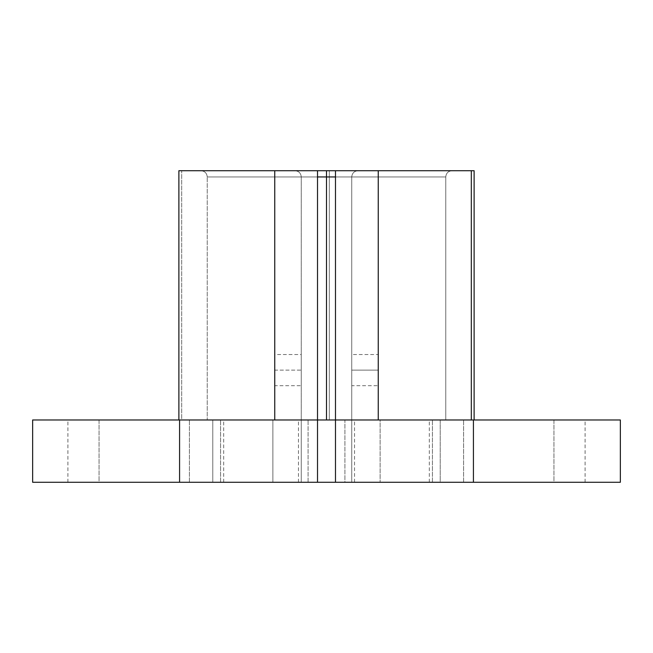 <?xml version="1.0" encoding="UTF-8"?>
<svg xmlns="http://www.w3.org/2000/svg" width="653" height="653" viewBox="0 0 653 653"><rect width="100%" height="100%" fill="white"/><g stroke="black" fill="none" stroke-linecap="round" stroke-linejoin="round"><path stroke-width="0.49" stroke-dasharray="3.27 2.45" d="M317.513 170.719L201.01 170.719L317.513 170.719L317.513 176.947L317.513 170.719L201.01 170.719L317.513 170.719M335.487 170.719L451.99 170.719L335.487 170.719L451.99 170.719L335.487 170.719L335.487 176.947L445.762 176.947C446.138 173.176 448.211 171.094 451.99 170.719C448.211 171.094 446.138 173.176 445.762 176.947C446.138 173.176 448.211 171.094 451.99 170.719C448.211 171.094 446.138 173.176 445.762 176.947L351.738 176.947C352.114 173.176 354.187 171.094 357.966 170.719C354.187 171.094 352.114 173.176 351.738 176.947C352.114 173.176 354.187 171.094 357.966 170.719C354.187 171.094 352.114 173.176 351.738 176.947L335.487 176.947L335.487 170.719M474.119 170.719L178.881 170.719L181.681 170.719L181.681 419.969L178.881 419.969L274.75 419.969L274.75 170.719L274.75 419.969L178.881 419.969L181.681 419.969L181.681 170.719L329.3 170.719L329.3 419.969L181.681 419.969L329.3 419.969L329.3 170.719L474.119 170.719M317.513 419.969L317.513 176.947L301.262 176.947C300.886 173.176 298.813 171.094 295.034 170.719C298.813 171.094 300.886 173.176 301.262 176.947C300.886 173.176 298.813 171.094 295.034 170.719C298.813 171.094 300.886 173.176 301.262 176.947L207.238 176.947C206.862 173.176 204.789 171.094 201.01 170.719C204.789 171.094 206.862 173.176 207.238 176.947C206.862 173.176 204.789 171.094 201.01 170.719C204.789 171.094 206.862 173.176 207.238 176.947L317.513 176.947L317.513 419.969L301.262 419.969L301.262 176.947L317.513 176.947L207.238 176.947L301.262 176.947L301.262 419.969L301.262 176.947L301.262 419.969L207.238 419.969L207.238 176.947L207.238 419.969L207.238 176.947L207.238 419.969L445.762 419.969L445.762 176.947L335.487 176.947L335.487 419.969L335.487 176.947L445.762 176.947L445.762 419.969L445.762 176.947L445.762 419.969L351.738 419.969L351.738 176.947L351.738 419.969L351.738 176.947L351.738 419.969L335.487 419.969L335.487 482.281L429.315 482.281L335.487 482.281L335.487 419.969L445.762 419.969L207.238 419.969L317.513 419.969L317.513 482.281L317.513 419.969L298.462 419.969L317.513 419.969M274.75 370.12C274.75 350.351 274.75 350.351 274.75 370.12C274.75 389.89 274.75 389.89 274.75 370.12L274.75 385.694L301.262 385.694L301.262 370.12C301.262 389.89 301.262 389.89 301.262 370.12C301.262 350.351 301.262 350.351 301.262 370.12L274.75 370.12C274.75 390.216 274.75 390.216 274.75 370.12C274.75 350.024 274.75 350.024 274.75 370.12L301.262 370.12L301.262 354.538L274.75 354.538L274.75 370.12M474.119 419.969L329.3 419.969L474.119 419.969M378.25 170.719L378.25 419.969L471.319 419.969L378.25 419.969L378.25 170.719M378.25 370.12C378.25 389.89 378.25 389.89 378.25 370.12C378.25 350.351 378.25 350.351 378.25 370.12L351.738 370.12C351.738 350.351 351.738 350.351 351.738 370.12C351.738 389.89 351.738 389.89 351.738 370.12L351.738 385.694L378.25 385.694L378.25 354.538L351.738 354.538L351.738 370.12C351.738 390.216 351.738 390.216 351.738 370.12C351.738 350.024 351.738 350.024 351.738 370.12L378.25 370.12M620.35 419.969L32.65 419.969L179.575 419.969L179.575 482.281L620.35 482.281L32.65 482.281L179.575 482.281L179.575 419.969L473.425 419.969L473.425 482.281L473.425 419.969L620.35 419.969M212.78 419.969L197.206 419.969L212.78 419.969L197.206 419.969L212.78 419.969L212.78 482.281L189.411 482.281L212.78 482.281L197.206 482.281L212.78 482.281L212.78 419.969L197.206 419.969L212.78 419.969L212.78 482.281L220.567 482.281L197.206 482.281L212.78 482.281L212.78 419.969L189.411 419.969L212.78 419.969M553.94 419.969L585.096 419.969L553.94 419.969L553.94 482.281L585.096 482.281L553.94 482.281L585.096 482.281L553.94 482.281L585.096 482.281L553.94 482.281L553.94 419.969L585.096 419.969L553.94 419.969M440.22 419.969L455.794 419.969L440.22 419.969L455.794 419.969L440.22 419.969L440.22 482.281L455.794 482.281L432.433 482.281L455.794 482.281L440.22 482.281L440.22 419.969L463.589 419.969L440.22 419.969L455.794 419.969L440.22 419.969L440.22 482.281L463.589 482.281L440.22 482.281L455.794 482.281L440.22 482.281L440.22 419.969L432.433 419.969L455.794 419.969L440.22 419.969M99.06 419.969L67.904 419.969L99.06 419.969L99.06 482.281L67.904 482.281L99.06 482.281L67.904 482.281L99.06 482.281L67.904 482.281L99.06 482.281L99.06 419.969L67.904 419.969L99.06 419.969M301.262 370.12C301.262 350.024 301.262 350.024 301.262 370.12C301.262 390.216 301.262 390.216 301.262 370.12M317.513 482.281L301.262 482.281L301.262 419.969L301.262 482.281L317.513 482.281L223.685 482.281L301.262 482.281L301.262 419.969L223.685 419.969L308.085 419.969L272.872 419.969L301.262 419.969L301.262 482.281L301.262 419.969L301.262 482.281L272.872 482.281L272.872 419.969L272.872 482.281L223.685 482.281L272.872 482.281L272.872 419.969L223.685 419.969L272.872 419.969L272.872 482.281L308.085 482.281L308.085 419.969L308.085 482.281L298.462 482.281L317.513 482.281M351.738 419.969L351.738 482.281L351.738 419.969L351.738 482.281L335.487 482.281L354.538 482.281L344.915 482.281L344.915 419.969L354.538 419.969L335.487 419.969L351.738 419.969L351.738 482.281L351.738 419.969L380.128 419.969L344.915 419.969L344.915 482.281L380.128 482.281L380.128 419.969L380.128 482.281L429.315 482.281L380.128 482.281L380.128 419.969L429.315 419.969L380.128 419.969L380.128 482.281L351.738 482.281L351.738 419.969M189.411 482.281L189.411 419.969L189.411 482.281M220.567 482.281L220.567 419.969L220.567 482.281M585.096 482.281L585.096 419.969M432.433 482.281L432.433 419.969L432.433 482.281M463.589 482.281L463.589 419.969L463.589 482.281M67.904 482.281L67.904 419.969M223.685 482.281L223.685 419.969M298.462 482.281L298.462 419.969M354.538 482.281L354.538 419.969M429.315 482.281L429.315 419.969"/><path stroke-width="0.98" d="M317.513 170.719L474.119 170.719L474.119 419.969L474.119 170.719L471.319 170.719L471.319 419.969L471.319 170.719L378.25 170.719L378.25 419.969L378.25 170.719L317.513 170.719L317.513 419.969L317.513 170.719L274.75 170.719L317.513 170.719M178.881 170.719L274.75 170.719L274.75 419.969L317.513 419.969L317.513 482.281L317.513 419.969L274.75 419.969L274.75 170.719L178.881 170.719L178.881 419.969L178.881 170.719M317.513 176.947L326.5 176.947L326.5 170.719L326.5 176.947L335.487 176.947L317.513 176.947M335.487 170.719L335.487 419.969L620.35 419.969L620.35 482.281L473.425 482.281L473.425 419.969L335.487 419.969L335.487 170.719M179.575 419.969L179.575 482.281L317.513 482.281L32.65 482.281L179.575 482.281L179.575 419.969L274.75 419.969L32.65 419.969L179.575 419.969M326.5 419.969L326.5 176.947L326.5 419.969M378.25 370.12C378.25 350.024 378.25 350.024 378.25 370.12C378.25 390.216 378.25 390.216 378.25 370.12M335.487 419.969L335.487 482.281L473.425 482.281L335.487 482.281L335.487 419.969L317.513 419.969L335.487 419.969M335.487 482.281L317.513 482.281L335.487 482.281M32.65 419.969L32.65 482.281L32.65 419.969M473.425 482.281L620.35 482.281L620.35 419.969L473.425 419.969L473.425 482.281"/></g></svg>
